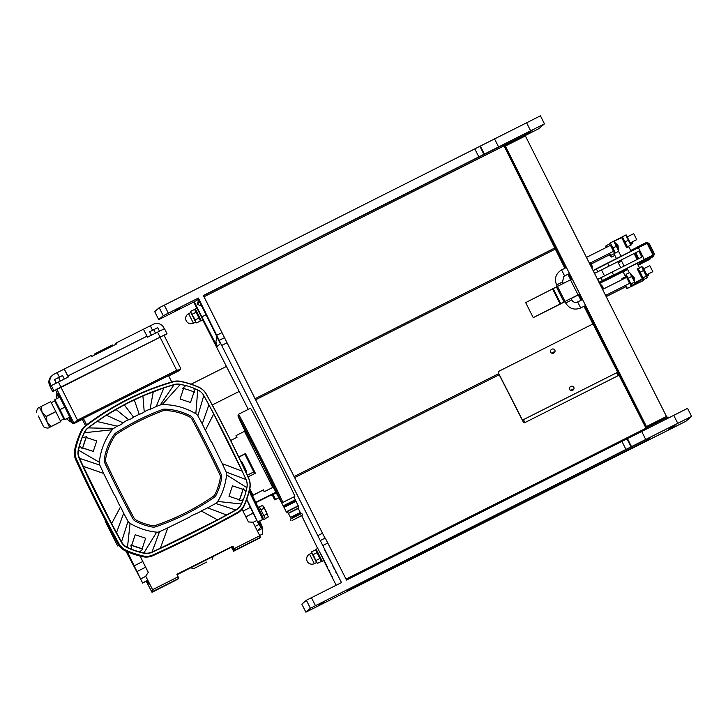 <?xml version="1.0" encoding="UTF-8"?>
<svg xmlns="http://www.w3.org/2000/svg" width="728" height="728" viewBox="0 0 728 728"><rect width="100%" height="100%" fill="white"/><g stroke="black" fill="none" stroke-linecap="round" stroke-linejoin="round"><path stroke-width="1.09" d="M525.398 135.954L524.651 135.699L515.242 140.386L505.614 145.272L505.359 146.028L525.398 135.954L666.484 416.471L646.455 426.553L647.201 426.799L663.244 418.764M278.879 497.815L274.738 499.881L278.842 497.752M274.738 499.881L272.272 494.976L270.843 495.668L272.427 494.849L274.893 499.754M276.267 492.901L273.082 494.512L276.258 492.892M275.548 499.417L273.082 494.512M275.948 492.301L270.543 495.067L270.843 495.668M259.641 535.48L262.207 534.197L259.632 535.462M259.723 520.966L262.762 528.264L261.398 527.017L258.631 521.521M257.921 521.876L260.679 527.372L261.398 527.017M257.303 530.812L260.679 527.372M257.357 530.94L262.717 528.282M206.788 562.025L193.721 568.632L206.788 562.025M205.76 562.553L196.16 567.412L205.76 562.553M650.45 425.762L650.213 425.289L660.906 419.883L663.235 418.736L663.472 419.21M589.498 263.399L613.549 251.306L610.519 245.3L586.477 257.394M564.91 301.483L565.665 302.985L571.68 299.963L570.925 298.471L563.972 301.947L579.779 293.994M637.956 269.76L638.247 269.005L640.203 272.19L643.77 279.525L647.192 277.805L641.568 266.53L642.961 267.367L646.746 274.774L652.834 271.69L649.804 265.675L643.707 268.741M630.621 242.724L636.718 239.658L635.244 236.618L633.697 233.643L627.6 236.709M642.815 280.626L642.515 278.779L637.237 268.878L642.278 278.897L635.034 282.546L635.271 283.065L642.151 279.616L635.271 283.065M630.712 245.099L627.309 246.883M626.653 247.839L621.83 237.71A0.564 0.564 0 0 0 621.084 237.464L621.084 237.464A0.564 0.564 -130.7 0 1 621.83 237.71L626.653 247.839L628.828 246.765L628.155 246.483M638.019 269.132L641.568 266.53M643.625 270.47L640.203 272.19M646.437 276.112L643.015 277.832M647.192 277.805L646.746 274.774M635.235 283.074L642.242 279.543L642.496 278.788A0.564 0.564 -130.7 0 1 642.36 279.461A0.564 0.564 0 0 0 642.496 278.788L643.77 279.525M641.377 276.567L639.048 271.935M605.614 295.431L629.656 283.338L626.635 277.332L602.584 289.425M629.611 283.365L625.925 275.93L626.125 274.301L629.529 272.591L631.567 274.556L635.034 282.546M634.37 280.125L634.143 277.332L632.04 275.502M614.405 241.45L618.7 248.976L618.836 251.242L613.804 241.223L621.621 237.819L621.084 237.464L614.023 241.023M618.245 248.066L618.017 245.272L615.915 243.443M626.125 274.301L631.749 285.576L635.317 283.238M635.053 282.519L631.604 276.522L628.182 278.242M631.604 276.522L630.166 273.155M634.416 282.155L630.994 283.875M625.925 275.93L626.59 277.35M630.357 284.739L631.749 285.576M635.171 283.856L635.307 283.037M622.404 236.891L624.997 241.951L628.419 240.231L625.68 235.08L622.404 236.891M622.258 236.8L625.68 235.08M626.198 234.907L631.24 244.926M630.858 245.19L628.419 240.231M624.997 241.951L627.409 246.883M625.27 244.535L622.94 239.903M614.177 240.95L610.237 242.852L612.976 247.993L616.398 246.273M610.237 242.852L613.804 241.223M612.976 247.993L615.424 252.962L618.836 251.242M613.504 251.333L610.483 245.318M606.206 296.615L625.643 286.832L625.088 285.64M631.185 243.916L632.705 243.152L632.15 241.951M647.301 275.948L648.821 275.184L648.257 273.983M591.191 264.027L609.536 254.8L608.972 253.608M614.687 252.47L614.669 255.028L616.452 258.586M623.095 271.79L625.616 276.804L626.326 276.804M630.803 284.502L631.312 286.495L630.939 286.768L630.484 284.83M614.933 253.981L614.295 253.617L610.874 255.337L611.629 257.039L610.237 256.201L608.999 253.599M614.86 255.41L611.629 257.039M614.295 253.617L613.977 252.234M609.381 253.408L610.874 255.337M609.427 244.044L606.005 245.764L606.342 247.402M609.491 254.827L610.237 256.201M605.805 247.393L606.005 245.764M638.62 281.399L639.393 282.346M639.539 282.437L642.961 280.717M643.188 279.234L643.334 280.453M631.103 286.595L638.128 283.083A0.564 0.564 0 0 0 638.238 283.01L638.128 283.083A0.564 0.564 49.3 0 0 638.238 283.01L638.338 282.928A0.564 0.564 0 0 0 638.465 282.255L638.465 282.255A0.564 0.564 -130.7 0 1 638.219 283.01L627.372 288.397M622.34 278.378L625.589 276.74M625.516 285.421L627.518 288.488M626.508 277.395L625.907 276.749L622.486 278.469L622.649 279.334M625.598 286.859L625.106 285.631M646.428 429.001L645.954 428.055L655.227 423.341L667.995 416.971L668.468 417.918M508.362 143.261L525.898 134.443L503.858 145.527L508.381 143.298L508.608 143.744M525.898 134.443L525.398 133.442L519.383 136.418L503.357 144.526L503.858 145.527M204.004 296.751L504.022 145.873L503.476 144.781M502.939 145.063L203.458 295.668L503.439 144.817M564.873 268.25L504.022 145.873M593.156 324.479L584.011 306.297M580.98 300.282L578.314 294.976M570.652 279.752L567.895 274.265M579.852 294.13L571.016 298.653M565.01 301.674L533.233 317.654L525.68 302.62L552.561 288.907L560.123 303.931L564.919 301.51M617.207 371.398L618.545 374.319A1.119 1.046 155.3 0 1 618.017 375.748L524.852 422.604A1.119 1.046 155.3 0 1 523.377 422.176L499.681 375.694A1.119 1.046 155.3 0 1 499.645 375.621M346.009 579.097L646.027 428.219L618.554 374.338M646.391 429.019L646.027 428.219M235.353 383.938L202.784 320.056M196.742 308.035L193.73 302.047L158.731 319.628L163.254 315.734L198.38 298.052L221.694 345.454L341.487 582.582L306.361 600.263L301.838 604.158L305.869 612.175L310.392 608.28L315.461 605.705L691.6 416.38L686.022 421.184L671.826 428.392L305.869 612.175L301.838 604.158M521.585 137.101L527.836 133.97L521.594 137.119M173.837 312.003L177.213 310.292L173.837 312.003M525.325 134.944L528.692 133.233L525.325 134.944M174.693 311.266L178.069 309.555L174.693 311.266M526.18 134.207L529.547 132.496L526.18 134.207M175.548 310.528L178.924 308.818L175.548 310.528M525.725 134.098L530.403 131.759L525.734 134.116M176.404 309.791L179.78 308.081L176.404 309.791M527.891 132.724L531.267 131.022L527.891 132.724M177.268 309.054L180.635 307.343L177.268 309.054M528.746 131.986L532.123 130.285L528.746 131.986M458.622 167.258L461.989 165.547L458.622 167.258M388.497 202.521L391.864 200.81L388.497 202.521M318.373 237.783L321.74 236.081L318.373 237.783M248.248 273.055L251.615 271.344L248.248 273.055M178.123 308.317L181.49 306.606L178.123 308.317M154.7 311.611L158.731 319.628L154.7 311.611L159.223 307.716L163.254 315.734M324.979 538.183L203.385 295.532L544.462 123.842L540.431 115.825L159.223 307.716M540.431 115.825L544.462 123.842L538.884 128.647L524.842 135.763M687.569 408.372L691.6 416.389L687.569 408.372L346.492 580.061L325.27 538.038L320.256 540.549L325.27 538.038M325.334 600.791L321.967 602.502L325.334 600.791M395.459 565.529L392.092 567.239L395.459 565.529M465.583 530.257L462.216 531.968L465.583 530.257M535.717 494.995L532.341 496.705L535.717 494.995M605.842 459.732L602.466 461.443L605.842 459.732M675.966 424.469L672.59 426.171L675.966 424.469M324.479 601.528L321.112 603.239L324.479 601.528M675.111 425.207L671.735 426.908L675.111 425.207M323.623 602.265L320.256 603.976L323.623 602.265M674.255 425.944L670.879 427.645L674.255 425.944M322.768 603.002L319.401 604.713L322.768 603.002M673.4 426.681L670.024 428.382L673.4 426.681M321.913 603.74L318.536 605.45L321.913 603.74M672.545 427.418L669.168 429.12L672.545 427.418M321.057 604.477L317.681 606.187L321.057 604.477M391.182 569.214L387.815 570.925L391.182 569.214M461.306 533.952L457.939 535.653L461.306 533.952M531.431 498.68L528.064 500.391L531.431 498.68M601.555 463.418L598.189 465.128L601.555 463.418M671.68 428.155L668.313 429.857L671.68 428.155M661.597 431.449L653.999 435.308L661.597 431.449M656.101 436.19L648.493 440.049L656.101 436.19M645.873 439.721L646.4 440.768L346.801 591.282M646.4 440.768L650.568 437.364L350.532 588.242L346.865 591.4M336.163 585.248L323.723 560.505M204.368 310.119L205.942 313.359L204.368 310.119M214.605 331.022L215.716 333.233L214.614 331.012M212.048 326.044L213.158 328.255L212.148 325.998M210.774 323.123L209.054 320.011L210.774 323.123M204.195 310.274L209.082 319.992L204.168 310.292M210.447 334.607L211.557 336.809L210.465 334.598M207.889 329.629L209 331.832L207.981 329.556M206.616 326.708L199.472 312.758L206.616 326.708M317.672 548.484L301.701 515.688M219.838 342.524L220.347 343.734L217.108 346.528L215.898 341.841L216.953 336.718M199.681 301.911L197.033 304.195L198.79 300.1M201.838 306.242L197.033 304.195M217.108 346.528L201.893 316.853L206.06 314.76M220.347 343.734L197.952 298.416L198.38 298.052M325.298 550.568L326.872 553.808L325.298 550.568M335.535 571.471L336.645 573.673L335.553 571.462M332.987 566.493L334.179 568.623L333.069 566.42M331.704 563.572L324.561 549.631L331.704 563.572M331.386 575.056L332.496 577.249L331.395 575.047M328.829 570.079L330.021 572.208L328.91 570.006M327.545 567.158L320.402 553.207L327.545 567.158M201.893 316.853L194.185 301.665L198.489 299.499M193.73 302.047L194.185 301.665M248.239 409.373L235.417 383.884M300.682 513.659L300.236 512.758M195.932 310.264L195.25 308.781L196.851 307.98L199.954 313.932L202.903 320.001L201.301 320.802L200.509 319.374M316.862 550.714L316.18 549.231L317.79 548.421L320.884 554.381L323.833 560.451L322.231 561.252L321.439 559.823M282.801 502.438A49.34 0.692 -116.7 0 0 261.161 457.912A49.34 0.692 -116.7 0 0 238.456 414.296L250.478 408.253A49.34 0.692 63.3 0 1 273.182 451.87A49.34 0.692 63.3 0 1 294.813 496.414L293.866 496.896L298.316 506.042L286.432 512.021L288.243 513.204L298.198 508.199L298.316 506.042M252.625 495.368L263.199 490.044L264.209 491.719L263.445 489.844L252.461 495.632M238.729 456.966L245.482 453.562L255.364 473.218L248.048 476.895M254.636 473.591L244.845 454.117L238.82 457.148M236.736 437.428L235.999 435.617L237.01 437.291L230.685 440.476M255.31 473.245L245.427 453.599M244.817 453.908L254.691 473.555M246.774 499.272A55.51 0.773 63.3 0 1 257.293 521.357L258.822 524.542L255.1 526.444L258.731 524.624M520.702 178.478L520.156 177.368L520.702 178.478M517.599 172.39L518.709 174.593L517.699 172.345M509.837 156.529L508.262 153.29L509.837 156.529M509.746 156.611L516.325 169.469L509.718 156.638M611.666 359.787L617.171 371.326A1.119 1.046 155.3 0 1 616.643 372.763L523.477 419.61A1.119 1.046 155.3 0 1 522.003 419.182L498.307 372.709A1.119 1.046 155.3 0 1 498.835 371.271L592 324.424A1.119 1.046 155.3 0 1 593.475 324.843L611.666 359.787M571.289 279.434L572.199 278.906L571.28 279.361L568.559 273.937M565.529 267.922L527.745 192.802L528.655 192.338M646.464 427.791L625.798 386.905L626.371 386.623L625.57 387.096L622.476 381.144L584.666 305.969M581.645 299.954L578.942 294.585M525.625 186.313L524.797 186.723L525.589 186.25M524.797 186.723L527.745 192.802M504.377 145.282L525.015 186.532M275.912 492.228L255.737 502.329M239.203 391.418L212.267 404.968L239.194 391.4M253.79 471.935L247.274 475.202M191.127 384.193L226.599 366.357M235.472 383.984L230.23 373.819M579.807 294.039L578.869 294.512M533.233 317.654L560.123 303.931M563.972 301.947L556.42 286.923L563.972 301.947M556.429 286.95L552.561 288.907M572.217 278.961L556.42 286.923M573.773 389.207A2.321 2.157 -24.7 0 0 571.052 390.463M554.818 352.024A2.321 2.157 -24.7 0 0 552.097 353.28M554.836 350.113A2.321 2.157 155.3 0 1 553.708 353.098A2.321 2.157 155.3 0 1 550.659 352.125A2.321 2.157 155.3 0 1 551.833 349.213A2.321 2.157 155.3 0 1 554.836 350.113M573.8 387.296A2.321 2.157 155.3 0 1 572.663 390.281A2.321 2.157 155.3 0 1 569.624 389.307A2.321 2.157 155.3 0 1 573.8 387.296M595.55 328.901L615.67 368.377M607.862 279.452L611.202 277.796L607.862 279.452M604.877 280.844L612.093 277.241L604.877 280.844M618.3 262.826L621.639 261.161M621.657 261.197L618.327 262.881M623.123 271.835L627.7 269.46M648.93 259.941A3.367 3.367 49.3 0 0 649.613 259.486L650.086 259.077A3.367 3.367 -130.7 0 1 649.403 259.532L639.057 264.746A3.367 2.257 -116.5 0 0 639.048 264.755A3.367 2.257 -116.5 0 0 639.057 264.746L640.567 264M639.402 264.573A3.367 3.367 49.3 0 0 640.322 264.273M620.756 267.713L617.754 261.734L594.53 273.4M597.552 279.416L612.093 272.072L604.495 275.903L601.474 269.888L638.865 251.096L641.887 257.102L612.093 272.072L613.504 274.875L599.008 282.309M611.875 276.003L615.278 274.274L611.875 276.003M608.217 277.959L615.597 274.219L608.217 277.959M621.12 260.142L617.799 261.825M638.747 258.686L635.762 252.752L634.134 253.562M638.865 251.096L635.762 252.752M597.597 279.507L604.495 275.903M642.251 260.797L652.57 255.655M634.106 253.526L621.093 260.069L624.096 266.039M629.32 272.691L627.026 268.377L635.062 264.319L637.246 263.245L639.339 267.658M634.934 249.304A3.367 3.367 -130.7 0 1 636.618 247.365L645.226 243.034A3.367 3.367 -130.7 0 1 649.74 244.526L653.771 252.543A3.367 3.367 -130.7 0 1 652.279 257.057L643.67 261.388A3.367 3.367 -130.7 0 1 640.858 261.489M638.583 258.759L635.599 252.834M647.374 243.889A2.239 2.239 -130.7 0 1 648.739 245.036L652.77 253.044A2.239 2.239 -130.7 0 1 652.87 254.818M650.222 425.316L647.201 426.799M263.145 518.418L263.026 517.908M263.782 519.555L265.383 518.745L259.332 506.724L258.149 507.325M309.546 554.135L309.546 554.135A5.324 5.324 0 0 0 307.189 561.288A5.324 5.324 0 0 0 314.332 563.654L309.546 554.135L311.802 552.998L316.716 562.771L311.784 553.016M311.675 552.752L311.739 551.751L312.048 553.398L313.249 554.59L316.407 562.071L317.554 563.317L316.716 562.771M317.554 563.317L321.348 561.415L319.956 558.467L315.533 549.84L311.739 551.751M319.956 558.467L316.161 560.378M317.044 552.679L313.249 554.59M321.348 561.415L321.448 559.695L316.962 550.787L315.533 549.84M316.18 549.231L322.231 561.252M188.616 313.686L188.616 313.686A5.324 5.324 0 0 0 186.25 320.839A5.324 5.324 0 0 0 193.402 323.205L188.616 313.686L190.873 312.558L195.777 322.322L190.854 312.567M190.745 312.303L190.8 311.302L191.109 312.949L195.231 319.929L195.477 321.621L196.624 322.877L195.777 322.322M196.624 322.877L200.418 320.966L199.026 318.018L194.603 309.4L190.8 311.302M199.026 318.018L195.231 319.929M196.114 312.239L192.319 314.141M200.418 320.966L200.518 319.255L196.032 310.337L194.603 309.4M195.25 308.781L201.301 320.802M590.599 262.844L592.574 266.939L592.164 267.14L590.426 262.935M591.536 267.449L592.574 266.939L591.545 267.476M592.346 267.14L591.573 267.522L592.346 267.14M605.678 295.568L606.451 295.195L605.687 295.595M600.609 285.485L601.646 284.976L603.685 288.87M603.539 288.943L601.237 285.176L601.646 284.976M605.65 295.504L606.688 294.995L605.66 295.523M262.508 505.414L265.929 510.92L268.332 516.98L263.718 506.606L262.508 505.414L259.477 506.943M263.882 515.579L266.93 514.041M265.292 518.509L268.332 516.98M260.97 509.791L264.027 508.253M240.877 460.87L244.29 466.375L246.692 472.436L246.446 470.743L245.3 469.496L242.078 462.062L240.649 460.988M244.763 469.76L245.3 469.496M246.137 472.718L246.692 472.436M282.81 502.457L292.802 497.424M298.262 505.751L286.24 511.802L284.02 507.398L296.041 501.346M284.056 507.38L283.629 506.615L295.65 500.564M294.64 519.21L300.473 516.288L294.64 519.21M293.83 519.637L293.375 519.865L293.83 519.637M296.769 515.615L296.323 514.723L298.598 513.586L299.053 514.478M299.463 514.268L299.017 513.376L299.618 514.195M292.774 516.525L295.322 515.224L295.777 516.116M292.765 516.516L293.22 517.408L292.765 516.525L292.183 516.807L292.638 517.699M296.114 515.952L295.604 515.115L296.041 515.988M292.201 517.917L292.183 516.807M295.259 499.781L283.183 505.851L295.304 499.754M283.183 505.851L281.745 502.993L293.866 496.896M296.323 514.723L296.706 515.651M295.677 515.078L296.251 514.76M270.598 495.167L255.856 502.584L270.589 495.167M246.656 499.608A41.496 0.582 63.3 0 1 250.35 507.407L257.293 521.357M55.064 400.482L54.828 399.599L59.778 397.215L64.801 407.007L59.978 409.637L64.883 407.17L69.77 417.089L64.883 407.17M59.578 397.215L58.913 395.686L59.732 397.133L54.828 399.599M54.864 399.681L59.896 409.473M64.801 407.007L59.778 397.215M69.77 417.089L64.865 419.556L69.815 417.171L70.498 418.736L69.67 417.29L64.765 419.756L64.355 418.964M70.498 418.736L71.098 418.427L65.465 406.825L59.514 395.386L58.913 395.686M59.978 409.637L64.865 419.556M38.284 415.961L43.635 426.817L38.284 415.961M38.393 416.179L43.416 426.39L38.393 416.179M41.059 406.524L50.714 401.665L39.485 407.343L47.156 422.276L51.142 426.562L60.788 421.703L49.559 427.372C48.394 428.437 46.419 428.255 43.635 426.817M51.142 426.562L49.568 427.382L47.156 422.276L46.21 416.562L55.865 411.711L50.76 401.747M41.105 406.606L42.115 412.257L46.21 416.562M55.783 411.548L46.128 416.398M60.788 421.703L55.865 411.711M60.752 421.621L51.096 426.481M74.083 423.523L82.364 419.364L73.728 423.705L72.263 423.177L73.437 422.167L74.975 422.631L77.487 420.111L176.667 370.234L180.38 369.587L179.152 370.652L168.705 375.939L178.56 370.989M171.744 381.991L168.541 375.612L83.383 418.436L82.346 419.337L85.522 425.643M72.272 423.205L71.453 421.585L72.272 423.205M178.924 370.807L180.626 368.259L164 335.199L52.625 391.628L49.722 385.512A7.853 7.853 -130.7 0 1 51.615 376.03L52.543 375.229A7.853 7.853 49.3 0 0 50.651 384.712L49.722 385.512M237.255 513.231A1199.89 1199.771 -130.7 0 1 152.962 555.628A16.216 16.216 -130.7 0 1 142.715 556.692A89.717 89.708 -130.7 0 1 125.771 551.087A16.216 16.216 -130.7 0 1 118.182 544.116A1199.89 1199.771 -130.7 0 1 75.785 459.823A16.216 16.216 -130.7 0 1 74.72 449.567A89.717 89.708 -130.7 0 1 80.763 431.659A16.216 16.216 -130.7 0 1 85.649 425.543A263.536 263.518 -130.7 0 1 172.964 381.636A16.216 16.216 -130.7 0 1 180.781 381.354A89.717 89.708 -130.7 0 1 198.771 387.187A16.216 16.216 -130.7 0 1 206.361 394.157A1199.89 1199.771 -130.7 0 1 248.758 478.451A16.216 16.216 -130.7 0 1 249.822 488.706A89.717 89.708 -130.7 0 1 244.226 505.642A16.216 16.216 -130.7 0 1 237.255 513.231L237.328 512.521A15.716 15.716 49.3 0 0 244.08 505.168A89.216 89.207 49.3 0 0 249.649 488.324A15.716 15.716 49.3 0 0 248.612 478.387A1199.389 1199.262 49.3 0 0 206.233 394.13A15.716 15.716 49.3 0 0 198.881 387.378A89.216 89.207 49.3 0 0 180.99 381.581A15.716 15.716 49.3 0 0 173.41 381.845A263.036 263.008 49.3 0 0 86.268 425.671A15.716 15.716 49.3 0 0 81.536 431.595A89.216 89.207 49.3 0 0 75.521 449.413A15.716 15.716 49.3 0 0 76.558 459.341A1199.389 1199.262 49.3 0 0 118.937 543.607A15.716 15.716 49.3 0 0 126.29 550.359A89.216 89.207 49.3 0 0 143.143 555.928A15.716 15.716 49.3 0 0 153.071 554.9A1199.389 1199.262 49.3 0 0 237.328 512.521M116.125 434.434L116.134 434.425A5.387 5.378 49.3 0 0 115.215 435.444A5.387 5.378 -130.7 0 1 116.134 434.425L116.125 434.434A5.387 5.378 -130.7 0 1 116.717 433.988A238.648 238.62 -130.7 0 1 162.772 410.829A5.387 5.378 -130.7 0 1 164.828 410.492A58.094 58.085 -130.7 0 1 189.717 416.998A5.387 5.378 -130.7 0 1 191.974 419.228A1174.382 1174.264 -130.7 0 1 219.856 474.656A5.387 5.378 -130.7 0 1 220.302 477.805A58.094 58.085 -130.7 0 1 215.024 494.303A5.387 5.378 -130.7 0 1 213.714 495.995L213.704 495.995A5.387 5.378 -130.7 0 1 213.258 496.341A235.281 235.253 -130.7 0 1 155.273 525.507A5.387 5.378 -130.7 0 1 152.58 525.707A5.387 5.378 49.3 0 0 155.264 525.507A235.281 235.253 49.3 0 0 213.249 496.35A5.387 5.378 49.3 0 0 213.704 495.995L213.714 495.995M155.701 526.781A236.627 236.6 49.3 0 0 214.023 497.452A6.725 6.725 49.3 0 0 216.234 494.894A59.441 59.432 49.3 0 0 221.631 478.023A6.725 6.725 49.3 0 0 221.075 474.083A1175.729 1175.602 49.3 0 0 193.166 418.591A6.725 6.725 49.3 0 0 190.336 415.797A59.441 59.432 49.3 0 0 164.874 409.145A6.725 6.725 49.3 0 0 162.298 409.573A239.994 239.967 49.3 0 0 115.989 432.86A6.725 6.725 49.3 0 0 114.114 434.671A59.441 59.432 49.3 0 0 104.277 459.077A6.725 6.725 49.3 0 0 104.832 463.017A1175.729 1175.602 49.3 0 0 132.742 518.509A6.725 6.725 49.3 0 0 135.572 521.303A59.441 59.432 49.3 0 0 152.334 527.026A6.725 6.725 49.3 0 0 155.701 526.781M214.587 497.015A6.725 6.725 49.3 0 0 216.225 494.904A59.441 59.432 49.3 0 0 221.621 478.032A6.725 6.725 49.3 0 0 221.066 474.092A1175.729 1175.602 49.3 0 0 193.157 418.6A6.725 6.725 49.3 0 0 190.327 415.806A59.441 59.432 49.3 0 0 164.865 409.154A6.725 6.725 49.3 0 0 162.289 409.573A239.994 239.967 49.3 0 0 115.98 432.869A6.725 6.725 49.3 0 0 115.252 433.415M185.722 385.622A86.414 86.404 49.3 0 0 180.417 384.32A12.913 12.913 49.3 0 0 174.183 384.548A260.233 260.205 49.3 0 0 87.97 427.9A12.913 12.913 49.3 0 0 84.084 432.769A86.414 86.404 49.3 0 0 78.26 450.022A12.913 12.913 49.3 0 0 79.106 458.185A1196.586 1196.459 49.3 0 0 121.385 542.251A12.913 12.913 49.3 0 0 127.436 547.793A86.414 86.404 49.3 0 0 143.753 553.189A12.913 12.913 49.3 0 0 151.906 552.343A1196.586 1196.459 49.3 0 0 235.972 510.073A12.913 12.913 49.3 0 0 241.514 504.031A86.414 86.404 49.3 0 0 243.243 499.863M242.77 490.181L239.184 500.664L243.106 499.872A86.213 86.204 -130.7 0 1 241.459 503.84A12.722 12.713 -130.7 0 1 235.999 509.791A1196.386 1196.268 -130.7 0 1 226.572 514.96L207.653 507.844L201.21 510.956L217.536 519.837L226.572 514.96M217.536 519.837L160.315 548.22A1196.386 1196.268 -130.7 0 1 151.952 552.061A12.722 12.713 -130.7 0 1 143.917 552.898A86.213 86.204 -130.7 0 1 139.785 551.86M153.29 391.646L150.023 409.391L156.22 406.524L163.909 387.869L142.906 395.868L124.261 404.823L106.379 415.233L97.042 421.494L117.172 426.162A15.807 15.807 -130.7 0 0 123.168 422.895L106.379 415.233M163.909 387.869A260.042 260.014 -130.7 0 1 174.365 384.63A12.722 12.713 -130.7 0 1 180.499 384.411A86.213 86.204 -130.7 0 1 185.667 385.667L182.637 388.37L185.667 385.667M82.319 437.619A86.213 86.204 -130.7 0 1 84.375 432.741A12.722 12.713 -130.7 0 1 88.215 427.955A260.042 260.014 -130.7 0 1 97.042 421.494M245.9 491.773A86.414 86.404 49.3 0 0 246.91 487.715A12.913 12.913 49.3 0 0 246.064 479.552A1196.586 1196.459 49.3 0 0 203.785 395.486A12.913 12.913 49.3 0 0 197.734 389.935A86.414 86.404 49.3 0 0 193.848 388.315M130.822 545.163L131.677 549.294A86.35 86.341 49.3 0 0 139.658 551.933L142.806 549.13L130.822 545.163L131.604 549.158A86.213 86.204 -130.7 0 1 127.637 547.511A12.722 12.713 -130.7 0 1 121.685 542.051A1196.386 1196.268 -130.7 0 1 116.516 532.614L123.66 513.24L120.548 506.806L111.63 523.614L116.516 532.614M120.548 506.806C118.191 503.776 115.479 495.268 114.569 495.504L103.64 473.446L83.247 466.357L111.63 523.614M83.247 466.357A1196.386 1196.268 -130.7 0 1 79.407 457.994A12.722 12.713 -130.7 0 1 78.569 449.959A86.213 86.204 -130.7 0 1 79.616 445.791L79.416 445.745A86.35 86.341 49.3 0 1 82.055 437.756L82.182 437.646A86.35 86.341 49.3 0 0 79.543 445.636L82.337 448.776L79.616 445.791M193.857 388.379A86.213 86.204 -130.7 0 1 197.779 390.008A12.722 12.713 -130.7 0 1 203.731 395.477A1196.386 1196.268 -130.7 0 1 208.9 404.904L202.248 423.86L205.36 430.294L213.741 413.941L208.9 404.904M205.36 430.294C207.999 434.443 211.193 442.861 211.784 442.269L222.258 463.654L242.169 471.162L213.741 413.941M242.169 471.162A1196.386 1196.268 -130.7 0 1 246.009 479.525A12.722 12.713 -130.7 0 1 246.847 487.56A86.213 86.204 -130.7 0 1 245.818 491.664M243.106 499.872L243.307 499.808A86.35 86.341 49.3 0 0 245.946 491.828L243.143 488.679L242.988 489.325M131.604 549.158L131.55 549.394A86.35 86.341 49.3 0 0 139.539 552.033L139.658 551.933M127.436 547.793L130.075 523.359A5.606 5.606 -130.7 0 1 128.055 521.275L121.385 542.251M128.055 521.275A769.978 769.896 -130.7 0 1 123.66 513.24M103.64 473.446A769.805 769.733 -130.7 0 1 99.818 465.119L79.106 458.185M99.818 465.119A5.606 5.606 -130.7 0 1 99.345 462.262L78.26 450.022M99.345 462.262A63.918 63.918 -130.7 0 1 112.13 429.775L84.084 432.769M82.182 437.646L86.368 436.782L82.337 448.776M86.195 437.464L96.76 440.959L93.257 451.396L82.619 448.02L86.195 437.464A82.765 82.755 49.3 0 0 82.737 447.92L93.257 451.396M112.13 429.775A5.606 5.606 -130.7 0 1 113.541 428.474L87.97 427.9M150.023 409.391A15.807 15.807 49.3 0 0 144.235 411.948A15.807 15.807 -130.7 0 1 139.212 414.314L134.271 399.79M144.235 411.948L142.906 395.868M139.212 414.314L133.561 417.153L124.261 404.823M133.561 417.153A15.807 15.807 -130.7 0 1 128.665 419.774L115.961 409.418M128.665 419.774A15.807 15.807 49.3 0 0 123.168 422.895M113.541 428.474A239.43 239.403 -130.7 0 1 117.172 426.162M156.22 406.524A239.43 239.403 -130.7 0 1 160.242 404.986L174.183 384.548M160.242 404.986A5.606 5.606 -130.7 0 1 162.126 404.632L180.417 384.32M162.126 404.632A63.918 63.918 -130.7 0 1 195.832 413.741L197.734 389.935M185.831 385.531A86.35 86.341 49.3 0 1 193.812 388.17L194.667 392.283L194.003 392.001M183.483 388.57L182.637 388.37M183.565 388.497A82.765 82.755 49.3 0 1 194.021 391.955L190.536 402.475L180.071 399.062L183.565 388.497L180.071 399.062M195.832 413.741A5.606 5.606 -130.7 0 1 197.843 415.825L203.785 395.486M197.843 415.825A769.978 769.896 -130.7 0 1 202.248 423.86M222.258 463.654A769.805 769.733 -130.7 0 1 226.089 471.981L246.064 479.552M226.089 471.981A5.606 5.606 -130.7 0 1 226.563 474.838L246.91 487.715M226.563 474.838A63.918 63.918 -130.7 0 1 217.763 501.437L241.514 504.031M229.002 496.305L232.459 485.849L242.997 489.334A82.765 82.755 49.3 0 1 239.539 499.781L229.002 496.305L239.539 499.781M239.184 500.664L243.307 499.808M217.763 501.437A5.606 5.606 -130.7 0 1 215.679 503.448L235.972 510.073M215.679 503.448A769.978 769.896 -130.7 0 1 207.653 507.844M201.21 510.956C199.754 512.576 189.589 516.061 189.908 516.944L167.85 527.864A769.805 769.733 -130.7 0 1 159.532 531.686L151.906 552.343M167.85 527.864L160.315 548.22M159.532 531.686A5.606 5.606 -130.7 0 1 156.666 532.159L143.753 553.189M156.666 532.159A63.918 63.918 -130.7 0 1 130.075 523.359M131.595 545.399L135.199 534.761L145.655 538.22L142.169 548.748L131.713 545.29A82.765 82.755 49.3 0 0 142.169 548.748M135.199 534.761L131.713 545.29M115.215 435.444A58.094 58.085 49.3 0 0 105.596 459.295A5.387 5.378 49.3 0 0 106.042 462.444A1174.382 1174.264 49.3 0 0 133.925 517.881A5.387 5.378 49.3 0 0 136.181 520.111A58.094 58.085 49.3 0 0 152.571 525.707A58.094 58.085 -130.7 0 1 136.191 520.101A5.387 5.378 -130.7 0 1 133.925 517.872A1174.382 1174.264 -130.7 0 1 106.051 462.444A5.387 5.378 -130.7 0 1 105.606 459.295A58.094 58.085 -130.7 0 1 115.224 435.444L115.224 435.444M83.383 418.436L86.596 424.824M52.543 375.229A7.853 7.853 49.3 0 1 54.136 374.165L64.282 369.023L68.396 376.968L51.16 385.713L50.651 384.712M50.105 386.614L52.625 391.628L60.897 387.014L58.377 382M77.487 420.111L60.861 387.041L167.003 333.688L164.483 328.674L147.538 337.164L143.425 329.229L153.317 324.297A7.853 7.853 49.3 0 1 163.855 327.782L164.337 328.738M164.173 335.544L167.003 333.688L164.483 328.674M143.425 329.229L116.371 342.824L143.425 329.229M91.328 355.419L64.282 369.023L91.328 355.419L91.874 356.383L116.917 343.789L116.371 342.824L115.197 343.844L115.488 344.517M64.292 379.024L62.544 375.548L58.568 377.541L54.473 379.625L56.22 383.092M60.324 381.026L58.568 377.541M56.284 383.065L54.527 379.579M159.468 331.167L157.712 327.682L153.735 329.675L149.64 331.768L151.388 335.235M155.492 333.169L153.735 329.675M151.451 335.199L149.695 331.713M112.376 344.972L112.822 345.855L112.376 344.972L94.877 353.799L94.804 354.918L94.431 354.181M95.177 354.727L94.767 353.908L95.213 354.709M94.849 353.835L95.268 354.682L94.849 353.835M94.449 354.208L94.686 354.973M70.598 418.682L71.817 421.403L70.816 421.903L68.878 417.69M58.777 397.615L56.711 393.857A29.721 29.721 0 0 0 56.666 398.68M56.711 393.848L57.712 393.348L59.004 395.641M126.017 551.187A41.496 0.582 -116.7 0 0 133.843 566.102L142.615 582.982L134.143 565.847A41.496 0.582 -116.7 0 0 127.391 551.788M147.72 580.252L142.515 583.064L147.029 580.798L148.53 583.81L148.002 584.265L146.364 581.126M145.782 576.121L148.266 572.335L145.737 576.167L152.589 589.653L178.132 576.803L176.868 574.301L232.969 546.091L232.496 546.5L234.507 550.505L234.234 548.594L259.778 535.744L252.971 522.222L248.448 521.958L242.042 509.218M147.074 580.571L148.649 583.71L149.176 583.255L145.737 576.167M138.575 574.974L140.049 578.014L138.575 574.974M231.495 547.347L233.652 551.242L234.025 550.923L232.005 546.919L177.077 574.711M232.005 546.919L232.569 546.637M146.219 581.199L152.006 592.301L151.615 590.481L152.107 590.062L152.862 591.564L153.235 591.245L152.471 589.744L178.132 576.803M153.235 591.245L178.779 578.405L178.023 576.895M152.862 591.564L178.779 578.405M166.066 584.857L157.057 589.389L166.066 584.857M151.615 590.481L152.179 590.199M152.37 591.982L177.85 578.997M152.006 592.301L177.923 579.142M165.211 585.594L156.202 590.126L165.211 585.594M234.125 548.685L259.778 535.744M234.88 550.186L260.424 537.346L259.669 535.835M234.507 550.505L260.424 537.346M256.229 539.512L247.22 544.053L256.229 539.512M234.025 550.923L259.496 537.937M233.652 551.242L259.568 538.083M255.373 540.249L246.355 544.79L255.373 540.249M234.234 548.594L232.969 546.091M140.004 556.037L148.221 572.381M148.266 572.335L140.085 556.055M105.059 520.92L117.654 545.964L105.059 520.92L105.551 520.675M566.439 267.467L561.57 269.915L564.591 275.93L563.681 276.531L562.608 281.927L563.354 283.42M561.57 269.915C555.792 273.564 554.135 278.578 556.592 284.957L562.608 281.927M571.68 299.963L571.68 299.963C573.136 302.266 575.138 302.93 577.677 301.947L582.555 299.499M565.665 302.985C569.314 308.763 574.328 310.419 580.698 307.962L577.677 301.947M627.372 246.874L628.073 246.51M639.202 267.904L637.237 268.878M637.71 269.269L638.702 268.778M639.02 282.619L638.156 281.627L638.465 282.255L631.04 285.995M637.937 281.736L638.219 283.01M638.128 283.083L631.312 286.495M254.818 398.835L554.7 248.03M255.373 399.927L555.255 249.122M293.939 476.622L498.735 373.637M294.494 477.714L499.244 374.747M168.323 313.158L164.291 305.15M474.856 148.976L478.878 156.984M222.031 332.596L217.026 335.117M483.956 154.418L479.925 146.401M480.325 146.055L484.357 154.072M498.553 146.865L494.521 138.857M526.581 122.732L530.612 130.749M646.91 440.513L646.382 439.466M306.361 600.263L310.392 608.28M315.461 605.705L311.429 597.688M621.985 441.514L626.016 449.531M322.841 545.509L327.846 542.988M631.085 446.956L627.054 438.948M627.463 438.602L631.495 446.61M645.69 439.412L641.659 431.395M673.709 415.279L677.741 423.286M224.242 337.874L219.237 340.395M219.483 340.176L224.488 337.665M322.44 533.287L317.435 535.808M221.694 345.454L226.708 342.934M235.999 435.617L244.517 431.331L272.727 487.442L274.056 487.696M274.019 487.651L261.079 460.76L245.109 430.175M252.925 495.131L249.831 488.652M238.456 414.296L238.056 416.207L244.981 430.894A48.221 0.673 63.3 0 1 237.956 415.806A48.221 0.673 63.3 0 1 269.132 476.43A48.221 0.673 63.3 0 1 273.355 487.332L281.381 502.147L282.637 502.529M249.167 491.445A55.51 0.773 63.3 0 1 262.526 519.555L257.621 522.021M262.981 517.826A54.391 0.755 -116.7 0 0 249.577 489.78L262.945 517.681L262.526 519.555M628.892 392.856L629.383 392.61M623.386 380.689L622.476 381.144M522.558 180.216L522.067 180.462M560.733 303.621L553.18 288.597M565.01 301.41L557.457 286.386M570.479 279.834L578.041 294.867M556.438 286.896L564 301.929M499.681 375.694L498.307 372.709M522.003 419.182L523.377 422.176M524.852 422.604L523.477 419.61M616.643 372.763L618.017 375.748M627.582 269.224L612.175 276.913L611.802 276.167M599.599 283.483L612.175 276.913L599.499 283.283M612.139 277.177L627.682 269.424M650.969 257.894A3.367 3.367 -130.7 0 1 650.086 259.077L650.969 257.894M648.357 259.204L648.502 259.987L649.403 259.532M638.11 265.21L648.502 259.987M593.165 270.689L594.576 273.382M593.12 270.716L646.855 243.352L593.302 270.361L596.405 268.951L597.806 271.744M596.496 268.659L607.534 263.063L609.072 266.057M600.837 277.768L602.547 280.671L652.898 255.373M597.643 279.479L599.353 282.382L602.547 280.671M642.387 260.779L637.173 263.336L642.196 260.588M598.962 282.337L627.163 268.395L599.353 282.382M644.38 259.614L638.338 247.593L647.156 243.452L652.998 255.073L613.577 275.093M652.998 255.073L647.156 243.452M638.338 247.593L607.534 263.063M640.322 261.762A3.367 3.367 49.3 0 0 643.279 261.725L643.67 261.388M639.384 262.226A3.367 2.184 63.1 0 0 641.523 262.626L643.279 261.725M637.728 264.446A3.367 2.184 63.1 0 0 638.201 264.31L641.523 262.626M638.938 263.946L652.488 257.011A3.367 3.367 -130.7 0 1 651.806 257.466L638.929 263.946M652.279 257.057L651.806 257.466M631.14 250.286A3.367 2.184 -116.9 0 1 631.149 250.277L634.461 248.603A3.367 2.184 -116.9 0 1 634.47 248.594L630.712 250.505M633.551 249.995A3.367 2.184 -116.9 0 1 634.461 248.603L635.835 247.902M634.607 249.467A3.367 3.367 -130.7 0 1 635.535 248.157L635.935 247.82M634.443 253.408L637.428 259.341M635.153 253.062L638.138 258.986M648.739 245.036L648.266 245.436L652.297 253.453L652.77 253.044M652.206 253.499L652.297 253.453A2.239 2.239 -130.7 0 1 652.506 254.099M647.875 244.881A2.239 2.239 49.3 0 1 648.266 245.436L648.175 245.482M291.4 518.327L300.436 513.813M301.783 513.376L290.254 519.173L301.783 513.376L302.584 514.978L292.401 520.338L302.584 514.978M291.373 516.962L300.273 512.503L291.373 516.962M290.454 517.435L288.434 513.422L289.353 512.949L298.252 508.49L300.273 512.503M270.634 495.249L255.892 502.657L270.634 495.249M64.492 419.073L55.055 400.309M55.046 400.282L54.755 400.919L63.827 418.946L60.306 420.72M75.33 422.449L179.807 369.915M73.728 423.705L74.975 422.631M73.437 422.167L56.802 389.107M57.348 393.529L55.628 390.117L57.348 393.529M176.667 370.234L160.042 337.173M85.649 425.543L86.268 425.671M153.071 554.9L152.962 555.628M142.715 556.692L143.143 555.928M244.226 505.642L244.08 505.168M81.536 431.595L80.763 431.659M75.521 449.413L74.72 449.567M75.785 459.823L76.558 459.341M118.182 544.116L118.937 543.607M126.29 550.359L125.771 551.087M53.799 390.618L51.279 385.603M160.078 337.137L157.557 332.132M57.148 372.654L59.387 377.122M64.246 369.06L68.259 377.04M152.562 330.275L150.314 325.807M67.895 375.966L147.038 336.163M112.749 345.891L112.312 345.008M95.35 354.645L94.913 353.781M95.313 354.654L94.877 353.799M95.086 354.773L94.686 353.981L95.086 354.773M94.995 354.818L94.604 354.045M95.05 354.791L94.658 354.017M258.822 524.542L255.091 526.417M253.062 522.395L256.857 520.493M147.129 580.716L142.615 582.982M140.65 578.933L145.809 576.33M134.143 565.847L142.761 561.515M136.955 571.571L145.618 567.212M245.855 516.807L253.162 513.131M242.988 511.111L250.35 507.407M262.207 534.197L262.762 528.264M193.721 568.632L190.754 567.84M212.121 559.386L213.249 556.529M569.46 273.482L564.591 275.93M556.592 284.957L557.348 286.441M642.496 278.788L637.655 269.169M626.672 247.329L621.83 237.71M580.698 307.962L585.576 305.514M618.591 251.36L621.066 256.274M628.828 246.765L631.085 251.233M634.215 279.825L633.952 277.441L632.195 275.812M626.371 246.728L626.908 247.083M621.849 237.728L621.885 237.073M618.09 247.766L617.826 245.381L616.07 243.753M613.986 241.05L621.084 237.464M614.25 252.707L614.896 253.135M609.818 243.898L609.864 243.116M626.344 288.233L626.999 288.661M621.912 279.425L621.958 278.642M245.099 430.121L244.517 431.331M264.209 491.719L272.727 487.442M617.189 371.362L618.563 374.356M498.289 372.672L499.663 375.657M634.115 253.517L637.118 259.496M652.961 256.602L652.488 257.011M636.099 247.766L634.461 248.603M666.238 417.226L666.484 416.471M505.359 146.028L646.455 426.553M316.589 562.516L314.332 563.654M195.659 322.076L193.402 323.205M521.394 136.709L521.63 137.192M294.522 501.146L295.614 500.582M283.665 506.597L283.228 505.824M290.254 519.173L291.064 520.775M54.755 400.919L51.242 402.684M63.827 418.946L64.501 419.091M39.485 407.343C37.938 407.644 36.91 409.345 36.4 412.439M180.635 368.286L164 335.199M66.63 418.818A29.721 29.721 0 0 0 70.816 421.903M117.654 545.964L118.919 545.327"/></g></svg>
